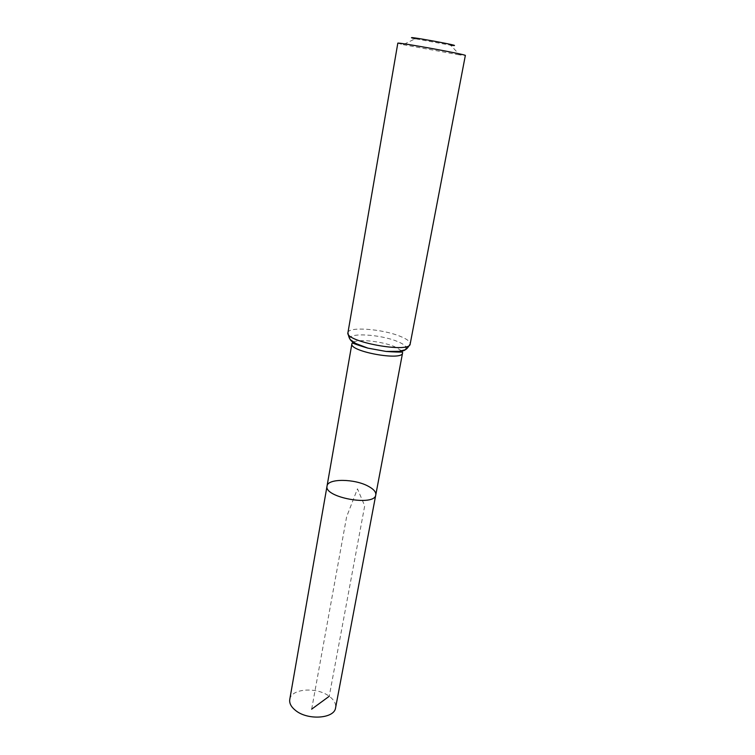 <?xml version="1.0" encoding="UTF-8"?>
<svg xmlns="http://www.w3.org/2000/svg" width="755" height="755" viewBox="0 0 755 755"><rect width="100%" height="100%" fill="white"/><g stroke="black" fill="none" stroke-linecap="round" stroke-linejoin="round"><path stroke-width="0.57" stroke-dasharray="3.77 2.83" d="M327.047 486.031C327.67 478.321 354.68 478.632 368.346 486.277C373.649 489.136 376.132 492.005 375.782 494.884M397.809 43.205L403.264 44.687L415.127 38.76L450.697 45.224L459.719 54.945L465.344 55.474M403.264 44.687L459.719 54.945M289.76 699.47C290.977 688.541 316.807 686.644 329.227 696.289C334.05 699.876 336.173 703.717 335.588 707.794M311.664 709.162L346.639 516.713L357.464 488.825L364.703 505.841L329.227 696.289M353.472 342.081C359.116 338.853 382.039 341.402 394.374 346.564L401.688 350.849M347.942 332.653C348.159 326.368 382.115 328.869 399.999 336.239C406.973 339.033 410.371 341.609 410.182 343.959M349.961 339.014C347.375 332.398 380.058 334.21 397.187 341.392C401.736 343.223 404.633 345.007 405.888 346.743"/><path stroke-width="1.13" d="M375.782 494.884C375.009 506.813 323.574 497.469 327.047 486.031C327.67 478.321 354.68 478.632 368.346 486.277C373.649 489.136 376.132 492.005 375.782 494.884C375.009 506.813 323.574 497.469 327.047 486.031L289.76 699.47C289.203 703.32 291.185 707.02 295.705 710.568C308.012 720.619 334.569 718.59 335.588 707.794L402.566 353C402.557 361.23 349.008 351.5 351.896 343.789L327.047 486.031M450.697 45.224C472.366 47.791 393.94 33.541 415.127 38.76M347.942 332.653C344.422 341.732 410.286 353.708 410.182 343.959L465.344 55.474C467.647 54.737 395.913 41.704 397.809 43.205L347.942 332.653C348.631 336.975 349.678 339.495 351.094 340.203L355.888 343.534L367.902 348.14C357.181 345.12 351.198 342.081 349.961 339.014M329.227 696.289L311.664 709.162M401.688 350.849L402.594 352.576M352.019 343.393L353.472 342.081M405.888 346.743C407.672 350.962 401.065 352.528 386.05 351.443L367.902 348.14C350.037 342.893 352.679 342.232 351.896 343.789M410.182 343.959C408.021 347.772 406.152 349.754 404.576 349.924L398.914 351.358L386.05 351.443C404.623 352.811 402.387 351.264 402.566 353"/></g></svg>
